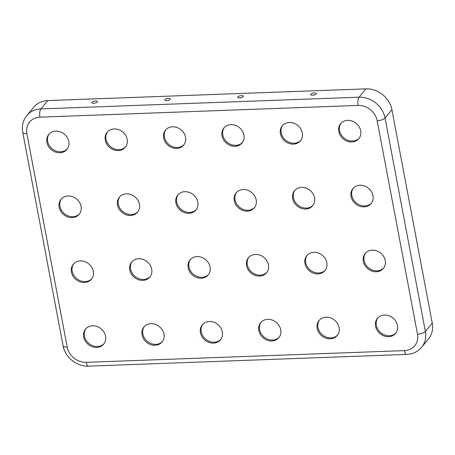 <?xml version="1.0" encoding="UTF-8"?>
<svg xmlns="http://www.w3.org/2000/svg" width="455" height="455" viewBox="0 0 455 455"><rect width="100%" height="100%" fill="white"/><g stroke="black" fill="none" stroke-linecap="round" stroke-linejoin="round"><path stroke-width="0.68" d="M397.482 325.456A11.773 10.129 -140.5 0 0 388.923 315.742A11.773 10.129 -140.5 0 0 377.457 318.363A11.773 10.129 -140.5 0 0 375.585 326.258A11.773 10.129 -140.5 0 0 384.145 335.972A11.773 10.129 -140.5 0 0 395.611 333.35A11.773 10.129 -140.5 0 0 397.482 325.456M395.981 332.872A11.773 10.129 39.5 0 1 384.583 334.931A11.773 10.129 39.5 0 1 376.353 325.336A11.773 10.129 39.5 0 1 377.855 317.914M385.22 260.556A11.773 10.129 -140.5 0 0 376.66 250.841A11.773 10.129 -140.5 0 0 365.189 253.463A11.773 10.129 -140.5 0 0 363.323 261.358A11.773 10.129 -140.5 0 0 371.883 271.072A11.773 10.129 -140.5 0 0 383.349 268.45A11.773 10.129 -140.5 0 0 385.22 260.556M383.719 267.972A11.773 10.129 39.5 0 1 372.321 270.031A11.773 10.129 39.5 0 1 364.091 260.436A11.773 10.129 39.5 0 1 365.587 253.014M339.1 327.606A11.773 10.129 -140.5 0 0 330.546 317.891A11.773 10.129 -140.5 0 0 319.074 320.513A11.773 10.129 -140.5 0 0 317.209 328.413A11.773 10.129 -140.5 0 0 325.763 338.122A11.773 10.129 -140.5 0 0 337.235 335.5A11.773 10.129 -140.5 0 0 339.1 327.606M337.599 335.028A11.773 10.129 39.5 0 1 326.207 337.081A11.773 10.129 39.5 0 1 317.971 327.486A11.773 10.129 39.5 0 1 319.473 320.064M326.838 262.706A11.773 10.129 -140.5 0 0 318.284 252.991A11.773 10.129 -140.5 0 0 306.812 255.613A11.773 10.129 -140.5 0 0 304.947 263.513A11.773 10.129 -140.5 0 0 313.501 273.222A11.773 10.129 -140.5 0 0 324.972 270.6A11.773 10.129 -140.5 0 0 326.838 262.706M325.336 270.128A11.773 10.129 39.5 0 1 313.944 272.181A11.773 10.129 39.5 0 1 305.709 262.586A11.773 10.129 39.5 0 1 307.21 255.164M280.718 329.756A11.773 10.129 -140.5 0 0 272.164 320.041A11.773 10.129 -140.5 0 0 260.692 322.663A11.773 10.129 -140.5 0 0 258.827 330.563A11.773 10.129 -140.5 0 0 267.381 340.277A11.773 10.129 -140.5 0 0 278.852 337.65A11.773 10.129 -140.5 0 0 280.718 329.756M279.222 337.178A11.773 10.129 39.5 0 1 267.824 339.231A11.773 10.129 39.5 0 1 259.589 329.636A11.773 10.129 39.5 0 1 261.09 322.214M268.456 264.856A11.773 10.129 -140.5 0 0 259.902 255.141A11.773 10.129 -140.5 0 0 248.43 257.763A11.773 10.129 -140.5 0 0 246.564 265.663A11.773 10.129 -140.5 0 0 255.118 275.372A11.773 10.129 -140.5 0 0 266.59 272.75A11.773 10.129 -140.5 0 0 268.456 264.856M266.954 272.278A11.773 10.129 39.5 0 1 255.562 274.331A11.773 10.129 39.5 0 1 247.327 264.736A11.773 10.129 39.5 0 1 248.828 257.314M105.577 336.205A11.773 10.129 39.5 0 1 103.712 344.105A11.773 10.129 39.5 0 1 92.24 346.727A11.773 10.129 39.5 0 1 83.686 337.013A11.773 10.129 39.5 0 1 85.551 329.119A11.773 10.129 39.5 0 1 97.023 326.497A11.773 10.129 39.5 0 1 105.577 336.205M85.95 328.669A11.773 10.129 -140.5 0 0 84.448 336.086A11.773 10.129 -140.5 0 0 92.683 345.681A11.773 10.129 -140.5 0 0 104.076 343.627M93.315 271.305A11.773 10.129 39.5 0 1 91.449 279.205A11.773 10.129 39.5 0 1 79.978 281.827A11.773 10.129 39.5 0 1 71.424 272.113A11.773 10.129 39.5 0 1 73.289 264.219A11.773 10.129 39.5 0 1 84.761 261.597A11.773 10.129 39.5 0 1 93.315 271.305M73.687 263.769A11.773 10.129 -140.5 0 0 72.186 271.186A11.773 10.129 -140.5 0 0 80.421 280.781A11.773 10.129 -140.5 0 0 91.813 278.727M163.959 334.055A11.773 10.129 39.5 0 1 162.094 341.955A11.773 10.129 39.5 0 1 150.622 344.577A11.773 10.129 39.5 0 1 142.068 334.863A11.773 10.129 39.5 0 1 143.934 326.969A11.773 10.129 39.5 0 1 155.405 324.347A11.773 10.129 39.5 0 1 163.959 334.055M144.332 326.514A11.773 10.129 -140.5 0 0 142.83 333.936A11.773 10.129 -140.5 0 0 151.066 343.531A11.773 10.129 -140.5 0 0 162.458 341.477M151.697 269.155A11.773 10.129 39.5 0 1 149.832 277.055A11.773 10.129 39.5 0 1 138.36 279.677A11.773 10.129 39.5 0 1 129.806 269.963A11.773 10.129 39.5 0 1 131.671 262.069A11.773 10.129 39.5 0 1 143.143 259.441A11.773 10.129 39.5 0 1 151.697 269.155M132.069 261.614A11.773 10.129 -140.5 0 0 130.568 269.036A11.773 10.129 -140.5 0 0 138.803 278.631A11.773 10.129 -140.5 0 0 150.195 276.577M222.341 331.905A11.773 10.129 39.5 0 1 220.47 339.805A11.773 10.129 39.5 0 1 209.004 342.427A11.773 10.129 39.5 0 1 200.445 332.713A11.773 10.129 39.5 0 1 202.316 324.813A11.773 10.129 39.5 0 1 213.782 322.191A11.773 10.129 39.5 0 1 222.341 331.905M202.714 324.364A11.773 10.129 -140.5 0 0 201.212 331.786A11.773 10.129 -140.5 0 0 209.442 341.381A11.773 10.129 -140.5 0 0 220.84 339.328M210.073 267.005A11.773 10.129 39.5 0 1 208.208 274.905A11.773 10.129 39.5 0 1 196.736 277.527A11.773 10.129 39.5 0 1 188.182 267.813A11.773 10.129 39.5 0 1 190.048 259.913A11.773 10.129 39.5 0 1 201.519 257.291A11.773 10.129 39.5 0 1 210.073 267.005M190.446 259.464A11.773 10.129 -140.5 0 0 188.95 266.886A11.773 10.129 -140.5 0 0 197.18 276.481A11.773 10.129 -140.5 0 0 208.578 274.428M338.799 131.558A11.773 10.129 39.5 0 1 340.664 123.663A11.773 10.129 39.5 0 1 352.136 121.041A11.773 10.129 39.5 0 1 360.69 130.756A11.773 10.129 39.5 0 1 358.824 138.65A11.773 10.129 39.5 0 1 347.353 141.272A11.773 10.129 39.5 0 1 338.799 131.558M341.062 123.214A11.773 10.129 -140.5 0 0 339.561 130.636A11.773 10.129 -140.5 0 0 347.796 140.225A11.773 10.129 -140.5 0 0 359.188 138.172M351.061 196.458A11.773 10.129 39.5 0 1 352.926 188.563A11.773 10.129 39.5 0 1 364.398 185.941A11.773 10.129 39.5 0 1 372.952 195.656A11.773 10.129 39.5 0 1 371.087 203.55A11.773 10.129 39.5 0 1 359.615 206.172A11.773 10.129 39.5 0 1 351.061 196.458M353.325 188.114A11.773 10.129 -140.5 0 0 351.823 195.536A11.773 10.129 -140.5 0 0 360.059 205.131A11.773 10.129 -140.5 0 0 371.456 203.072M280.416 133.713A11.773 10.129 39.5 0 1 282.282 125.813A11.773 10.129 39.5 0 1 293.754 123.191A11.773 10.129 39.5 0 1 302.313 132.905A11.773 10.129 39.5 0 1 300.442 140.8A11.773 10.129 39.5 0 1 288.976 143.422A11.773 10.129 39.5 0 1 280.416 133.713M282.68 125.364A11.773 10.129 -140.5 0 0 281.184 132.786A11.773 10.129 -140.5 0 0 289.414 142.381A11.773 10.129 -140.5 0 0 300.812 140.328M292.679 198.613A11.773 10.129 39.5 0 1 294.55 190.713A11.773 10.129 39.5 0 1 306.016 188.091A11.773 10.129 39.5 0 1 314.576 197.806A11.773 10.129 39.5 0 1 312.71 205.7A11.773 10.129 39.5 0 1 301.238 208.322A11.773 10.129 39.5 0 1 292.679 198.613M294.948 190.264A11.773 10.129 -140.5 0 0 293.447 197.686A11.773 10.129 -140.5 0 0 301.682 207.281A11.773 10.129 -140.5 0 0 313.074 205.228M222.04 135.863A11.773 10.129 39.5 0 1 223.905 127.963A11.773 10.129 39.5 0 1 235.377 125.341A11.773 10.129 39.5 0 1 243.931 135.055A11.773 10.129 39.5 0 1 242.066 142.95A11.773 10.129 39.5 0 1 230.594 145.572A11.773 10.129 39.5 0 1 222.04 135.863M224.304 127.514A11.773 10.129 -140.5 0 0 222.802 134.936A11.773 10.129 -140.5 0 0 231.038 144.531A11.773 10.129 -140.5 0 0 242.43 142.478M234.302 200.763A11.773 10.129 39.5 0 1 236.168 192.863A11.773 10.129 39.5 0 1 247.639 190.241A11.773 10.129 39.5 0 1 256.193 199.955A11.773 10.129 39.5 0 1 254.328 207.85A11.773 10.129 39.5 0 1 242.856 210.472A11.773 10.129 39.5 0 1 234.302 200.763M236.566 192.414A11.773 10.129 -140.5 0 0 235.064 199.836A11.773 10.129 -140.5 0 0 243.3 209.431A11.773 10.129 -140.5 0 0 254.692 207.378M237.874 96.869A2.866 1.018 169.3 0 1 241.304 95.652A2.866 1.018 169.3 0 1 243.294 96.54A2.866 1.018 169.3 0 1 243.203 96.676A2.866 1.018 169.3 0 1 240.553 97.802A2.866 1.018 169.3 0 1 237.885 97.563A2.866 1.018 169.3 0 1 237.874 96.869M310.85 94.185A2.866 1.018 169.3 0 1 314.28 92.968A2.866 1.018 169.3 0 1 316.271 93.849A2.866 1.018 169.3 0 1 316.174 93.986A2.866 1.018 169.3 0 1 313.529 95.112A2.866 1.018 169.3 0 1 310.862 94.873A2.866 1.018 169.3 0 1 310.85 94.185M46.899 142.313A11.773 10.129 -140.5 0 0 55.453 152.027A11.773 10.129 -140.5 0 0 66.925 149.405A11.773 10.129 -140.5 0 0 68.79 141.505A11.773 10.129 -140.5 0 0 60.236 131.796A11.773 10.129 -140.5 0 0 48.765 134.418A11.773 10.129 -140.5 0 0 46.899 142.313M67.289 148.927A11.773 10.129 39.5 0 1 55.897 150.98A11.773 10.129 39.5 0 1 47.661 141.386A11.773 10.129 39.5 0 1 49.163 133.969M59.161 207.213A11.773 10.129 -140.5 0 0 67.715 216.927A11.773 10.129 -140.5 0 0 79.187 214.305A11.773 10.129 -140.5 0 0 81.053 206.405A11.773 10.129 -140.5 0 0 72.499 196.696A11.773 10.129 -140.5 0 0 61.027 199.318A11.773 10.129 -140.5 0 0 59.161 207.213M79.551 213.827A11.773 10.129 39.5 0 1 68.159 215.88A11.773 10.129 39.5 0 1 59.923 206.286A11.773 10.129 39.5 0 1 61.425 198.869M105.276 140.163A11.773 10.129 -140.5 0 0 113.835 149.877A11.773 10.129 -140.5 0 0 125.301 147.255A11.773 10.129 -140.5 0 0 127.172 139.355A11.773 10.129 -140.5 0 0 118.613 129.641A11.773 10.129 -140.5 0 0 107.141 132.263A11.773 10.129 -140.5 0 0 105.276 140.163M125.671 146.777A11.773 10.129 39.5 0 1 114.273 148.831A11.773 10.129 39.5 0 1 106.043 139.236A11.773 10.129 39.5 0 1 107.539 131.813M117.538 205.063A11.773 10.129 -140.5 0 0 126.098 214.777A11.773 10.129 -140.5 0 0 137.569 212.155A11.773 10.129 -140.5 0 0 139.435 204.255A11.773 10.129 -140.5 0 0 130.875 194.541A11.773 10.129 -140.5 0 0 119.409 197.169A11.773 10.129 -140.5 0 0 117.538 205.063M137.933 211.677A11.773 10.129 39.5 0 1 126.541 213.731A11.773 10.129 39.5 0 1 118.306 204.136A11.773 10.129 39.5 0 1 119.807 196.714M163.658 138.013A11.773 10.129 -140.5 0 0 172.212 147.727A11.773 10.129 -140.5 0 0 183.683 145.105A11.773 10.129 -140.5 0 0 185.549 137.205A11.773 10.129 -140.5 0 0 176.995 127.491A11.773 10.129 -140.5 0 0 165.523 130.113A11.773 10.129 -140.5 0 0 163.658 138.013M184.048 144.627A11.773 10.129 39.5 0 1 172.655 146.681A11.773 10.129 39.5 0 1 164.42 137.086A11.773 10.129 39.5 0 1 165.921 129.664M175.92 202.913A11.773 10.129 -140.5 0 0 184.474 212.627A11.773 10.129 -140.5 0 0 195.946 210.005A11.773 10.129 -140.5 0 0 197.811 202.105A11.773 10.129 -140.5 0 0 189.257 192.391A11.773 10.129 -140.5 0 0 177.786 195.013A11.773 10.129 -140.5 0 0 175.92 202.913M196.315 209.527A11.773 10.129 39.5 0 1 184.918 211.581A11.773 10.129 39.5 0 1 176.682 201.986A11.773 10.129 39.5 0 1 178.184 194.564M164.898 99.56A2.866 1.018 -10.7 0 0 164.909 100.248A2.866 1.018 -10.7 0 0 167.582 100.492A2.866 1.018 -10.7 0 0 170.227 99.361A2.866 1.018 -10.7 0 0 170.318 99.23A2.866 1.018 -10.7 0 0 168.327 98.343A2.866 1.018 -10.7 0 0 164.898 99.56M91.921 102.25A2.866 1.018 -10.7 0 0 91.933 102.938A2.866 1.018 -10.7 0 0 94.606 103.177A2.866 1.018 -10.7 0 0 97.251 102.051A2.866 1.018 -10.7 0 0 97.342 101.914A2.866 1.018 -10.7 0 0 95.351 101.033A2.866 1.018 -10.7 0 0 91.921 102.25M67.215 347.063A17.267 14.856 39.5 0 0 86.268 362.334L404.438 350.612A17.267 14.856 -140.5 0 0 417.497 334.158L377.167 120.706A17.267 14.856 39.5 0 0 358.113 105.435A6.279 2.303 -92.1 0 1 359.058 97.194L365.939 88.862L47.764 100.583A23.546 20.253 -140.5 0 0 33.693 107.226L26.817 115.564C23 120.393 21.647 125.972 22.75 132.308L63.08 345.754A6.279 2.224 169.3 0 0 67.215 347.063L26.879 133.611A6.279 2.224 169.3 0 1 22.75 132.308M365.939 88.862A23.546 20.253 39.5 0 1 391.92 109.689L432.25 323.135A23.546 20.253 -140.5 0 1 428.519 338.929L421.637 347.267A23.546 20.253 -140.5 0 0 425.374 331.473L432.25 323.135M358.113 105.435L39.938 117.157A17.267 14.856 -140.5 0 0 26.879 133.611M39.938 117.157A6.279 2.303 -92.1 0 1 40.887 108.916A23.546 20.253 -140.5 0 0 26.817 115.564M377.167 120.706A6.279 2.224 -10.7 0 0 385.038 118.021A23.546 20.253 39.5 0 0 359.058 97.194L40.887 108.916L47.764 100.583M417.497 334.158A6.279 2.224 -10.7 0 0 425.374 331.473L385.038 118.021L391.92 109.689M86.268 362.334A6.279 2.303 87.9 0 0 88.537 366.138C76.918 366.804 65.014 357.26 63.08 345.754M404.438 350.612A6.279 2.303 87.9 0 0 406.707 354.417L88.537 366.138M421.637 347.267C417.804 351.732 412.827 354.115 406.707 354.417"/></g></svg>
